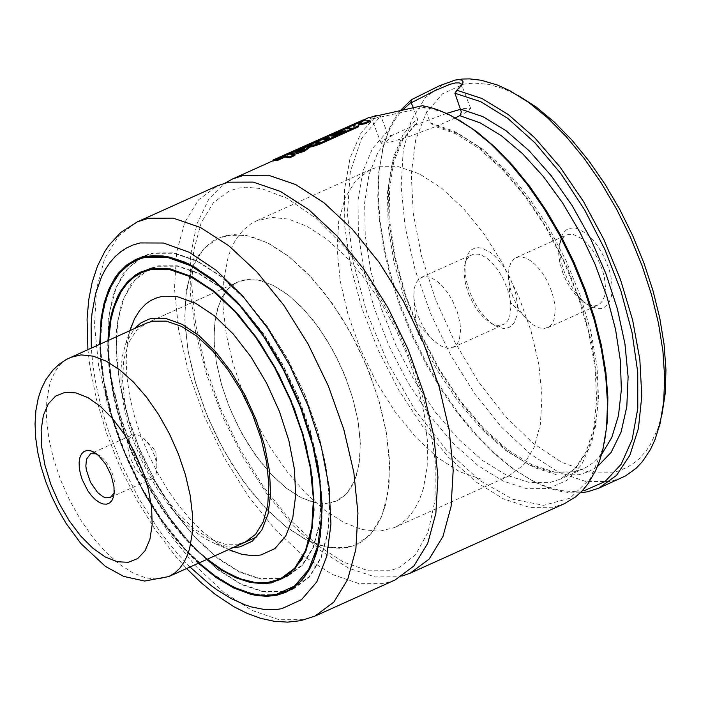 <?xml version="1.0" encoding="UTF-8"?>
<svg xmlns="http://www.w3.org/2000/svg" width="701" height="701" viewBox="0 0 701 701"><rect width="100%" height="100%" fill="white"/><g stroke="black" fill="none" stroke-linecap="round" stroke-linejoin="round"><path stroke-width="0.53" stroke-dasharray="3.5 2.63" d="M402.392 575.959L399.141 576.739L375.114 576.932L348.704 568.204L321.084 550.951L293.491 525.943L267.134 494.284L243.186 457.376L222.708 416.867L206.611 374.544L195.614 332.283L190.199 291.966L190.602 255.374L196.815 224.136L208.556 199.636L225.301 182.961M418.217 316.379L422.94 326.394L427.592 333.606L432.754 339.687L438.449 344.524L444.162 347.494L449.446 348.309L454.651 346.469L457.499 343.367L459.462 338.916L460.575 330.162L460.049 323.301L457.411 312.234L452.25 300.124L447.562 292.466L442.27 285.947L436.697 280.952L431.141 277.754L428.469 276.895L423.544 276.72L419.338 278.639L416.14 282.643L414.23 288.488L413.792 297.163L415.351 307.301L418.217 316.379M468.505 293.719L473.78 304.698L478.678 311.998L484.067 318.035L489.648 322.469L495.16 325.062L500.234 325.606L504.939 323.809L507.787 320.699L509.75 316.256L510.863 307.494L509.697 297.014L507.699 289.574L502.538 277.465L497.85 269.806L492.566 263.287L486.985 258.292L481.429 255.094L478.757 254.235L473.832 254.06L469.679 255.935L466.533 259.791L464.483 266.029L464.036 273.627L465.622 284.545L468.505 293.719M469.95 292.501L474.227 301.868L479.475 310.455L485.39 317.772L491.646 323.398L495.817 326.053L503.038 328.375L506.315 328.278L509.276 327.341L514.017 323.047L516.856 315.836L517.575 306.311L516.094 295.261L514.56 289.46L509.785 277.272L502.941 265.556L494.897 256.137L490.682 252.597L482.402 248.32L478.555 247.69L475.024 248.093L471.913 249.521L469.302 251.931L467.252 255.278L465.14 263.339L465.061 272.242L466.7 282.179L469.95 292.501M512.869 296.654L510.013 287.576L508.444 277.438L508.882 268.763L510.792 262.919L513.991 258.906L518.205 256.987L520.589 256.82L525.803 258.029L531.358 261.219L536.94 266.222L542.223 272.742L546.92 280.4L552.081 292.51L554.719 303.577L555.245 310.438L554.132 319.192L552.16 323.643L549.312 326.745L544.107 328.594L538.824 327.779L533.111 324.808L527.406 319.963L522.245 313.882L517.592 306.67L512.869 296.654M563.166 273.995L559.775 262.56L558.697 253.902L559.144 246.305L561.186 240.066L564.34 236.211L568.502 234.327L573.427 234.502L581.646 238.559L587.236 243.554L592.52 250.073L597.208 257.74L602.369 269.841L604.367 277.289L605.541 287.769L604.42 296.532L602.457 300.983L599.609 304.085L597.173 305.373L594.097 305.943L588.919 305.04L582.452 301.465L576.897 296.462L571.639 289.96L566.969 282.328L563.166 273.995M564.603 272.768L561.361 262.454L559.722 252.518L559.792 243.615L561.913 235.545L563.963 232.206L566.574 229.788L569.685 228.36L573.216 227.956L577.063 228.587L585.344 232.863L593.686 240.758L597.611 245.823L604.455 257.539L609.23 269.727L610.764 275.537L612.245 286.586L611.526 296.111L608.687 303.323L603.947 307.625L600.985 308.563L597.708 308.65L590.479 306.328L586.308 303.673L580.051 298.048L574.137 290.731L568.888 282.144L564.603 272.768M446.537 113.413L413.161 125.856L416.35 123.762L417.743 120.143L413.511 108.12M458.787 116.331L467.155 111.722L470.625 108.76L470.608 108.208L463.939 108.497L460.82 109.216M661.998 414.309L657.704 429.012L649.95 445.275L646.848 449.937L639.882 458.051L636.044 461.495L627.702 467.094L618.527 470.941L613.664 472.194L588.875 472.097L561.562 462.274L533.093 443.234L504.904 415.912L478.406 381.686L454.923 342.272L435.636 299.642L421.511 255.944L413.257 213.358L411.277 174.023L415.684 139.911L426.252 112.73L442.454 93.838L463.484 84.19L473.885 83.025L488.693 84.357L504.361 88.983L518.372 95.573M621.682 477.854L610.536 481.456L585.834 481.534L558.653 472.22L530.263 453.959L501.995 427.61L475.182 394.391L451.058 355.863L430.756 313.829L415.229 270.253L405.196 227.159L401.138 186.58L403.233 150.391L411.382 120.3L425.218 97.711L444.084 83.673M395.04 579.999L383.903 583.609L359.201 583.679L332.02 574.364L303.638 556.095L275.37 529.737L248.557 496.518L224.425 457.99L204.131 415.947L188.595 372.362L178.562 329.268L174.496 288.689L176.582 252.5L184.731 222.41L198.558 199.82L217.415 185.783M139.858 257.828L143.6 255.926L152.967 252.886L173.822 252.824L196.771 260.676L220.736 276.098L244.605 298.346L267.256 326.403L287.638 358.938L304.786 394.444L317.912 431.255L326.386 467.655L329.829 501.934L328.068 532.497L321.189 557.908L309.518 576.984L293.596 588.831L289.706 590.373M287.445 591.083L284.194 591.881L263.865 592.03L241.521 584.625L218.151 569.992L194.799 548.787L172.516 521.956L152.283 490.691L135.004 456.386L121.439 420.565L112.204 384.823L107.709 350.754L108.156 319.875L113.509 293.553L123.551 272.978L137.825 259.055M284.019 591.434L263.217 591.495L240.329 583.644L216.425 568.266L192.617 546.061L170.036 518.083L149.716 485.627L132.612 450.217L119.529 413.511L111.082 377.217L107.656 343.034L109.409 312.558L116.27 287.208L127.915 268.185L143.793 256.364L153.142 253.333L173.944 253.271L196.832 261.105L220.736 276.483L244.535 298.679L267.134 326.657L287.454 359.105L304.558 394.523L317.649 431.238L326.105 467.532L329.531 501.723L327.779 532.199L320.918 557.549L309.272 576.572L293.395 588.393L284.019 591.434M145.764 270.446L149.322 268.632L157.979 265.828L177.239 265.767L198.436 273.022L220.578 287.261L242.625 307.818L263.541 333.729L282.363 363.784L298.205 396.582L310.324 430.58L318.158 464.202L321.338 495.861L319.709 524.094L313.356 547.56L302.578 565.19L287.866 576.134L284.168 577.589M281.951 578.272L279.182 578.947L260.43 579.087L239.812 572.261L218.248 558.785L196.701 539.235L176.126 514.499L157.445 485.662L141.479 454.02L128.94 420.968L120.379 387.977L116.191 356.52L116.55 327.989L121.448 303.647L130.658 284.588L143.784 271.655M207.312 559.214L195.719 548.944L184.319 537.097L173.261 523.805L162.693 509.25L152.748 493.618L143.556 477.109L135.232 459.944L127.88 442.34L121.606 424.517L116.489 406.711L112.589 389.151L109.952 372.073L108.629 355.679L108.62 340.195M279.016 578.5L259.799 578.553L238.664 571.306L216.591 557.102L194.606 536.598L173.743 510.757L154.982 480.79L139.192 448.088L127.109 414.195L119.301 380.669L116.138 349.107L117.759 320.962L124.095 297.557L134.846 279.979L149.515 269.07L158.146 266.275L177.353 266.205L198.497 273.443L220.57 287.647L242.555 308.142L263.418 333.983L282.188 363.95L297.978 396.652L310.07 430.554L317.877 464.08L321.04 495.651L319.419 523.805L313.084 547.209L302.333 564.778L287.673 575.696L279.016 578.5M233.153 547.569L216.013 544.099L204.412 538.307L192.591 529.886L180.849 519.038L169.476 506.052L158.759 491.235L148.963 474.963L140.323 457.639L133.067 439.693L127.372 421.573L123.376 403.732L121.177 386.61L120.844 370.627L122.36 356.196L125.716 343.674L134.461 328.55M228.815 549.628L216.302 542.399L203.676 532.585L191.215 520.405L179.184 506.131L167.863 490.069L157.497 472.588L148.314 454.064L140.515 434.918L134.285 415.57L129.755 396.451L127.03 377.979L126.154 360.568L127.17 344.603L130.036 330.443M243.992 279.979L257.714 279.936L272.812 285.105L288.584 295.244L304.287 309.886L319.192 328.34L332.598 349.746L343.876 373.107L352.507 397.318L358.088 421.266L360.349 443.821L359.184 463.922L354.662 480.641L346.977 493.189L336.506 500.987L330.32 502.994L316.598 503.029L301.5 497.859L285.736 487.712L270.034 473.07L255.129 454.616L241.731 433.209L230.445 409.848L221.814 385.638L216.241 361.698L213.98 339.144L215.146 319.043L219.667 302.324L227.352 289.776L237.823 281.977L243.992 279.979M379.118 166.724L398.326 166.654L419.461 173.892L441.542 188.087L463.527 208.583L484.391 234.414L503.16 264.382L518.959 297.075L531.043 330.977L538.841 364.502L542.004 396.074L540.383 424.219L534.039 447.624L523.288 465.201L508.619 476.11L499.962 478.914L480.746 478.976L459.602 471.729L437.529 457.534L415.544 437.03L394.681 411.198L375.92 381.23L360.13 348.537L348.055 314.635L340.248 281.119L337.085 249.556L338.714 221.411L345.05 198.006L355.81 180.437L370.478 169.519L379.118 166.724M226.73 235.378L245.937 235.308L267.072 242.546L289.154 256.741L311.139 277.245L332.002 303.077L350.772 333.045L366.562 365.747L378.645 399.649L386.453 433.174L389.625 464.745L388.003 492.891L381.668 516.304L370.908 533.873L356.248 544.791L347.591 547.595L328.375 547.647L307.24 540.401L285.158 526.197L263.182 505.701L242.318 479.861L223.558 449.893L207.768 417.191L195.684 383.289L187.877 349.773L184.714 318.21L186.335 290.065L192.679 266.66L203.43 249.083L218.099 238.174L226.73 235.378M455.352 117.882L438.537 125.453L434.138 126.084L430.326 122.903L424.438 106.964L441.639 111.713L459.094 120.02M378.268 115.49L380.941 116.41L387.18 132.48L388.38 134.259L390.264 135.459L392.91 134.978L413.161 125.856M368.524 117.715L372.678 116.655M564.55 503.598L553.413 507.209L529.614 507.436L503.476 498.919L476.128 482.025L448.771 457.49L422.58 426.374L398.711 390.054L378.19 350.088L361.918 308.23L350.596 266.292L344.726 226.108L344.559 189.428L350.106 157.839L361.12 132.717L377.12 115.166M604.411 442.524L603.386 447.054L590.487 478.301L570.141 498.157L543.696 505.316L512.895 499.296L479.773 480.518L446.511 450.2L415.299 410.357L388.205 363.6L367 313.032L353.094 261.972L347.407 213.796L350.307 171.666L361.602 138.386L380.555 116.129M424.438 106.964L422.528 105.693M582.198 490.884L572.016 491.585L561.291 490.595L550.119 487.922L538.587 483.585L530.745 479.782L512.124 468.163L493.416 452.899L475.015 434.313L457.297 412.801L440.631 388.792L425.349 362.776L411.776 335.315L400.192 306.95L390.834 278.271L383.894 249.88L379.513 222.357L377.786 196.262L378.75 172.139L383.281 147.026L386.426 137.168L390.255 128.178L394.751 120.099L401.717 110.828M580.305 492.794L570.807 492.812L560.888 491.427L550.609 488.667L540.059 484.531L532.9 481.035L514.07 469.284L495.16 453.845L476.549 435.058L458.629 413.301L441.779 389.02L426.322 362.715L412.6 334.938L400.884 306.258L391.421 277.263L384.402 248.548L379.977 220.71L378.233 194.326L379.206 169.94L383.675 144.914L389.8 127.678L395.075 117.786L399.631 111.266M238.892 544.195L225.17 544.239L210.063 539.06L194.3 528.913L178.597 514.271L163.701 495.817L150.294 474.411L139.017 451.05L130.386 426.839L124.813 402.891L122.544 380.345L123.709 360.244L128.23 343.525L135.915 330.968L146.386 323.179L237.823 281.977L248.68 279.357L260.86 280.61L273.951 285.684L287.498 294.402L301.036 306.468L314.083 321.47L326.21 338.89L336.997 358.115L346.057 378.496L353.085 399.325L357.843 419.881L360.165 439.457L359.964 457.376L357.256 473.035L354.355 481.35L350.561 488.483L345.926 494.319L340.511 498.797L336.506 500.987L325.65 503.607L313.47 502.363L300.378 497.289L286.832 488.571L273.302 476.496L260.246 461.503L248.119 444.092L237.341 424.859L228.272 404.486L221.244 383.657L216.486 363.1L214.164 343.525L214.357 325.597L217.065 309.947L222.401 296.733L228.395 288.646L233.819 284.168L237.823 281.977L146.386 323.179M198.392 563.236L187.132 552.169L176.126 539.779L165.489 526.188L155.324 511.546L145.747 496.001L136.853 479.721L128.739 462.87L121.492 445.634L115.183 428.188L109.882 410.716L105.649 393.401L102.512 376.428L100.523 359.972L99.7 344.209M392.91 134.978L385.611 138.921L381.283 142.189L381.09 143.109L381.817 143.451L388.214 142.715L410.287 136.178L438.537 125.453M380.941 116.41L371.767 119.03L424.315 107.358M454.791 93.636L461.468 85.767M352.06 128.993L346.75 128.616L351.736 126.373L354.522 126.399L355.021 125.426L358.29 123.954L362.093 123.061L361.769 122.167M358.29 123.954L357.948 123.061M355.021 125.426L354.68 124.533M354.522 126.399L354.189 125.505M351.736 126.373L351.385 125.479M346.75 128.616L346.531 128.064M362.093 123.061L359.184 123.008L363.977 120.852L370.303 121.457M363.977 120.852L363.626 119.959M320.462 142.908L316.09 144.353L319.121 142.759L320.462 142.908L320.147 142.005M333.352 134.645L345.891 128.993L352.261 129.589M345.891 128.993L345.54 128.108M336.462 134.39L343.411 131.262L336.287 133.935M342.36 131.21L342.193 130.763M343.411 131.262L343.078 130.368M324.957 138.43L329.996 136.16L334.745 136.432L345.637 131.534L337.935 134.566L336.892 134.434M337.935 134.566L337.742 134.049M344.936 131.411L344.743 130.894M345.637 131.534L345.321 130.631M334.745 136.432L334.43 135.538M329.996 136.16L329.645 135.267M294.166 154.474L291.537 154.281L298.924 150.119L309.86 147L309.535 146.106L303.84 147.946L316.563 143.135L317.641 142.645L315.555 142.662L320.576 140.402L325.352 140.664L329.707 138.71L327.928 138.465M329.707 138.71L329.391 137.808M325.352 140.664L325.036 139.771M320.576 140.402L320.226 139.508M317.641 142.645L317.308 141.751M316.563 143.135L316.23 142.242M309.842 145.238L309.491 144.353M303.84 147.946L303.559 147.245M310.604 146.64L312.111 145.361L310.333 145.887M312.111 145.361L311.779 144.467M303.901 149.208L304.655 149.427L302.394 151.118L302.087 150.224M302.394 151.118L297.531 152.17L297.049 151.968L297.662 151.32M275.984 160.494L288.505 154.851L294.849 155.456M288.505 154.851L288.155 153.957M273.355 160.923L363.495 120.809L363.223 120.143M361.462 121.238L361.094 120.353M363.495 120.809L354.496 124.866M353.199 125.453L333.264 134.434M331.485 135.232L324.87 138.211M322.074 139.473L315.468 142.443M315.354 142.505L291.195 153.379M289.995 153.922L275.896 160.275M128.362 440.412L132.507 434.822L137.124 434.55L143.372 438.055L149.795 445.582L154.947 456.307L156.884 465.096L156.402 473.035L152.248 478.625L147.639 478.897L142.312 476.145L136.993 470.73L134.574 467.243L129.194 455.159L127.784 447.133L128.362 440.412M96.493 453.845L100.006 455.808L104.177 459.611L108.042 464.728L111.284 470.739L113.641 477.153L114.911 483.436L114.999 489.079L114.14 493.005M385.305 505.649L381.239 517.303L375.929 527.275L369.436 535.45L361.856 541.715L356.248 544.791L341.045 548.454L323.993 546.71L305.671 539.604L286.709 527.397L267.756 510.503L249.486 489.508L232.504 465.131L217.415 438.213L204.727 409.682L194.878 380.529L188.219 351.753L184.968 324.344L185.239 299.248L190.243 273.276L193.09 265.679L198.401 255.69L204.894 247.514L212.482 241.249L218.099 238.174L233.293 234.511L250.345 236.255L268.676 243.361L287.638 255.567L306.582 272.461L324.861 293.465L341.843 317.842L356.932 344.769L369.62 373.3L379.46 402.462L386.12 431.238L389.37 458.647L389.09 483.743L385.305 505.649M423.395 488.483L419.338 500.128L414.028 510.109L407.535 518.284L399.956 524.55L394.339 527.616L379.145 531.288L362.084 529.535L343.762 522.438L324.8 510.232L305.855 493.338L287.576 472.343L270.595 447.965L255.506 421.047L242.818 392.516L232.977 363.363L226.318 334.587L223.067 307.178L223.339 282.082L228.333 256.11L232.82 244.991L236.5 238.533L242.993 230.349L250.581 224.083L256.198 221.008L271.392 217.345L288.444 219.089L306.775 226.195L325.737 238.401L344.682 255.295L362.96 276.299L379.942 300.676L395.031 327.604L407.719 356.134L417.559 385.287L424.219 414.072L427.47 441.481L427.189 466.568L423.395 488.483M315.029 616.065L303.901 619.666L279.2 619.737L252.018 610.422L223.637 592.152L195.377 565.795L168.555 532.567L144.432 494.039L124.13 451.996L108.594 408.411L98.561 365.317L94.495 324.729L96.58 288.54L104.729 258.45L118.548 235.86L137.405 221.831M189.997 567.013L179.035 555.358L168.345 542.565L158.023 528.756L138.877 498.551L122.246 465.797L108.725 431.641L103.284 414.414L98.788 397.283L95.275 380.406L92.769 363.924L91.305 347.994M276.781 594.693L255.979 594.755L233.091 586.912L209.187 571.525L185.379 549.321L162.79 521.342L142.478 488.886L125.374 453.486L112.291 416.771L103.844 380.477L100.409 346.294L102.171 315.818L109.032 290.468L120.677 271.445L136.555 259.624M198.97 562.973L187.684 551.959L176.661 539.595L165.988 526.022L155.806 511.388L146.202 495.835L137.3 479.545L129.177 462.678L121.921 445.415L115.612 427.952L110.329 410.453L106.105 393.13L103.003 376.148L101.058 359.701L100.269 343.954M225.03 571.508L210.905 561.957L196.779 549.821L182.935 535.336L169.633 518.766L157.12 500.426L145.633 480.667L135.398 459.874L126.601 438.423L119.407 416.736L113.956 395.215L110.364 374.273L108.673 354.303L108.935 335.683L111.144 318.771M150.584 269.123L170.001 269.026L191.198 276.282L213.332 290.521L235.378 311.078L256.303 336.988L275.125 367.044L290.968 399.842L303.086 433.84L310.92 467.462L314.092 499.121L312.471 527.354L306.118 550.828L295.331 568.45L280.628 579.394L287.866 576.134M206.699 559.486L195.123 549.163L183.75 537.264L172.726 523.954L162.194 509.39L152.275 493.767L143.109 477.285L134.794 460.145L127.459 442.559L121.185 424.771L116.051 406.992L112.125 389.449L109.452 372.371L108.068 355.977L107.998 340.467M601.563 454.537L595.613 460.75L588.989 465.744L583.241 468.829L573.348 472.036L552.388 472.272L529.386 464.868L505.307 450.138L481.184 428.723L458.051 401.524L436.889 369.716L418.62 334.649L404.013 297.829L393.699 260.833L388.109 225.24L387.487 192.565L391.868 164.218L401.051 141.409L414.659 125.102M597.348 466.7L588.542 471.703L578.877 474.779L557.286 474.998L533.566 467.313L508.742 452.04L483.892 429.844L460.093 401.699L438.37 368.796L419.662 332.581L404.775 294.604L394.356 256.513L388.853 219.948L388.503 186.501L393.322 157.602L403.101 134.513L417.428 118.224M436.951 125.978L459.304 134.136L482.542 149.024L505.728 170.054L527.958 196.385L548.34 226.984L566.075 260.632L580.454 295.997L590.908 331.678L597.024 366.255L598.558 398.37L595.447 426.734L587.824 450.235L575.977 467.926L560.388 479.125L550.487 482.332L529.535 482.568L506.534 475.164L482.454 460.443L458.331 439.019L435.198 411.82L414.037 380.012L395.767 344.945L381.16 308.125L370.847 271.129L365.256 235.536L364.634 202.861L369.015 174.514L378.198 151.705L391.806 135.398M430.326 122.903L454.178 131.227L479.046 147.096L503.853 169.817L527.529 198.409L549.041 231.645L567.468 268.08L582.014 306.135L592.047 344.173L597.129 380.547L597.05 413.678L591.802 442.138L581.62 464.702L566.943 480.387L548.41 488.509L526.81 488.737L503.09 481.044L478.275 465.771L453.424 443.575L429.625 415.43L407.903 382.527L389.195 346.312L374.308 308.335L363.88 270.244L358.377 233.678L358.027 200.223L362.846 171.333L372.634 148.235L386.952 131.954M196.166 267.905L211.483 278.183L226.791 291.274L241.801 306.942L256.233 324.878L269.806 344.734L282.266 366.141L293.368 388.687L302.902 411.943L310.683 435.452L316.572 458.778L320.445 481.473L322.232 503.09L321.908 523.235L319.463 541.514M317.868 144.047L317.553 143.153M316.09 144.353L315.765 143.451M297.531 152.17L297.198 151.267M298.924 150.119L298.573 149.225M168.862 576.537L158.014 579.157L145.834 577.904L132.743 572.831L119.196 564.112L105.667 552.046L92.611 537.045L80.484 519.625L69.706 500.4L60.645 480.019L53.609 459.19L48.851 438.633L46.529 419.058L46.722 401.13L49.42 385.48L51.261 379.802L54.757 372.257L59.121 365.983L64.282 361.041L70.179 357.51M228.982 191.11L213.323 202.808L201.126 222.883L193.625 250.976L191.732 285.579L195.745 324.791L205.542 366.605L220.675 408.972L240.425 449.849L263.839 487.291L289.785 519.502L316.922 544.905L343.735 562.237L368.498 570.789L389.66 570.745L398.703 567.81L415.5 554.798L428.127 531.989L435.058 500.041L435.295 461.004L428.635 417.34L415.386 371.591L396.275 326.377L372.38 284.212L345.032 247.453L315.862 218.195L286.718 198.111L261.508 188.595L245.622 187.202L237.998 188.183L228.982 191.11M413.73 295.804L415.807 322.048L434.094 340.993M452.934 347.468L503.222 324.808M491.497 323.547L495.817 326.053M528.747 321.268L510.468 302.324L508.391 276.08M516.015 257.67L566.312 235.01M559.494 244.631L560.476 239.733M87.905 349.527L89.772 365.703L96.352 399.088L106.517 433.122L119.967 466.822L136.309 499.217L155.061 529.378L175.723 556.428L186.597 568.546M285.973 592.266L293.596 588.831M142.128 257.118L143.793 256.364M100.173 343.998L100.97 359.753L102.933 376.2L106.044 393.182L110.267 410.506L115.56 427.987L121.869 445.45L129.115 462.704L137.238 479.563L146.141 495.852L155.727 511.397L165.909 526.039L176.564 539.612L187.596 551.985L198.874 563.017M147.972 269.762L149.515 269.07M216.013 544.099L228.692 549.575M125.716 343.674L130 330.557M245.07 542.197L256.995 536.817M394.339 527.616L508.619 476.11M415.658 124.454L402.733 139.823L393.743 162.062L389.37 190.243L389.984 223.023L395.601 258.897L406.01 296.251L420.758 333.474L439.203 368.928L460.539 401.077L483.83 428.53L508.023 450.068L531.945 464.754L554.36 471.992L574.137 471.782L583.241 468.829L560.388 479.125L574.89 468.689L586.211 451.681L593.668 428.486L596.691 400.078L595.061 367.71L588.796 332.756L578.141 296.654L563.508 260.886L545.501 226.879L524.847 196.008L502.389 169.528L479.081 148.533L455.957 133.865L434.138 126.084M273.241 160.643L363.214 120.108M455.037 117.794L452.872 116.541M603.386 447.054L602.895 449.507M530.745 479.782L532.9 481.035M382.378 150.496L382.869 148.051M256.198 221.008L370.478 169.519M286.139 576.38L287.673 575.696M142.084 271.892L149.322 268.632M291.747 589.138L293.395 588.393M135.976 259.361L143.6 255.926M516.497 94.565L510.021 90.806M661.507 416.403L660.035 423.746M381.09 143.109L371.767 119.03L368.533 117.715M470.608 108.208L461.46 84.584M461.135 86.793L462.117 84.847M586.167 303.822L590.479 306.328M547.595 327.753L597.892 305.093M464.833 264.356L465.815 259.458M421.362 277.403L471.65 254.743M316.107 144.388L315.783 143.495M304.655 149.427L304.33 148.533M297.049 151.968L296.716 151.074M157.015 467.138L155.718 450.717L144.275 438.861M90.595 453.705L93.952 452.198M93.96 452.189L132.507 434.822M97.912 454.493L94.95 452.776M114.587 491.515L113.912 494.862M110.337 497.517L152.248 478.625"/><path stroke-width="1.05" d="M225.301 182.961L232.662 178.921L243.755 175.32L268.448 175.241L295.629 184.538L324.011 202.791L352.279 229.148L379.101 262.358L403.233 300.895L423.544 342.938L439.08 386.531L449.122 429.625L453.188 470.222L451.102 506.411L442.953 536.502L429.135 559.1L410.278 573.138L402.392 575.959M413.511 108.12L411.023 102.399L411.408 99.726L439.597 85.688L455.168 80.08L462.266 79.055L469.661 78.889L481.254 80.247L497.465 85.031L510.021 90.806L528.852 102.565L547.761 117.996L566.364 136.783L584.275 158.54L601.134 182.821L616.573 209.117L630.295 236.885L642.011 265.565L651.474 294.551L658.493 323.257L662.918 351.087L664.662 377.471L663.698 401.857L660.035 423.746L654.909 439.913L650.493 449.411L642.44 461.582L636.175 468.233L625.537 475.918L598.829 488.15L587.692 491.76L580.305 492.794M461.468 85.767L461.074 83.822L459.208 82.876L455.571 82.911L450.208 84.234L435.558 90.359L411.408 102.688M460.82 109.216L446.537 113.413M439.597 85.688L455.168 80.08L458.708 79.607L461.819 80.098L463.054 81.807L462.713 83.734L456.815 90.254L481.999 98.517L508.313 114.561L534.697 137.729L560.09 167.092L583.46 201.459L603.859 239.444L620.473 279.515L632.626 320.05L639.829 359.411L641.792 396.021L638.436 428.381L629.892 455.203L616.503 475.401L598.829 488.15M228.508 182.19L253.21 182.102L280.382 191.408L308.773 209.66L337.041 236.009L363.863 269.228L387.995 307.757L408.306 349.808L423.842 393.392L433.884 436.495L437.95 477.092L435.864 513.281L427.715 543.371L413.897 565.97L395.04 579.999L315.029 616.065L333.886 602.028L347.714 579.438L355.854 549.339L357.939 513.15L353.865 472.553L343.823 429.45L328.287 385.857L307.976 343.814L283.844 305.277L257.022 272.058L228.754 245.709L200.372 227.457L173.2 218.151L148.498 218.23L137.405 221.831L217.415 185.783L228.508 182.19M289.706 590.373L287.445 591.083M99.7 344.209L101.119 318.359L104.107 303.06L108.673 289.583L114.762 278.131L118.346 273.215L126.539 265.092L135.976 259.361L145.352 256.321L166.198 256.259L189.147 264.111L213.122 279.524L236.982 301.78L259.642 329.838L280.014 362.373L297.163 397.879L310.289 434.69L318.762 471.09L322.206 505.368L320.445 535.923L313.566 561.343L301.894 580.419L285.973 592.266L276.571 595.315L266.669 596.341L256.137 595.447L250.678 594.282L233.67 587.946L216.092 577.51L198.392 563.236M284.168 577.589L281.951 578.272M108.62 340.195L110.977 319.595L114.088 307.459L120.966 292.01L126.942 283.739L133.944 277.21L141.9 272.505L150.531 269.701L169.738 269.64L190.874 276.877L212.946 291.081L234.931 311.577L255.795 337.418L274.564 367.385L290.363 400.087L302.446 433.989L310.254 467.514L313.426 499.086L311.796 527.231L305.47 550.644L294.718 568.213L280.05 579.131L267.388 582.575L254.638 582.373L241.004 578.991L231.558 574.995L221.919 569.65L207.312 559.214M134.461 328.55L141.067 322.81L148.752 319.209L151.521 318.499L166.102 318.552L182.172 324.335L198.926 335.542L215.514 351.622L231.111 371.775L244.938 394.978L256.294 420.074L264.61 445.801L269.473 470.87L270.639 494.021L268.045 514.105L261.824 530.096L252.29 541.207L239.926 546.876L233.153 547.569M130.036 330.443L134.531 318.745L139.613 310.517L145.782 304.032L150.443 300.729L155.517 298.267L160.967 296.663L177.458 296.725L195.64 303.261L214.585 315.941L233.354 334.132L250.993 356.923L266.634 383.167L279.48 411.548L288.882 440.649L294.385 469.004L295.699 495.195L292.773 517.908L285.736 536.002L274.95 548.568L260.956 554.973L253.736 555.753L242.099 554.403L228.815 549.628M70.179 357.51L81.036 354.89L93.215 356.143L106.298 361.217L119.845 369.935L133.383 382.01L146.43 397.011L158.557 414.431L169.344 433.656L178.404 454.038L185.441 474.866L190.199 495.432L192.521 515.007L192.319 532.926L189.612 548.585L187.78 554.254L184.284 561.79L179.92 568.073L174.759 573.006L168.862 576.537L144.608 581.059L123.639 576.38L105.448 566.417L80.86 543.529L66.148 523.463L58.367 510.1L51.515 496.036L45.731 481.517L41.105 466.813L37.731 452.171L35.698 437.818L35.05 423.921L35.874 410.637L38.283 398.045L41.438 388.608L45.819 379.776L52.829 370.216L59.112 364.292L66.297 359.455L146.386 323.179L152.555 321.181L166.277 321.137L181.375 326.307L197.139 336.445L212.841 351.087L227.746 369.541L241.153 390.948L252.43 414.309L261.061 438.528L266.643 462.476L268.904 485.022L267.747 505.132L263.225 521.851L255.541 534.399L245.07 542.197L238.892 544.195M456.815 90.254L454.914 93.242L480.816 101.706L507.91 118.495L535.012 142.855L560.94 173.734L584.564 209.774L604.849 249.407L620.902 290.897L632.022 332.432L637.735 372.196L637.779 408.446L632.153 439.615L621.112 464.325L605.138 481.491L584.923 490.385L582.198 490.884M454.914 93.242L461.346 111.958L460.128 115.437L455.352 117.882M410.278 573.138L564.55 503.598L575.661 496.86L582.259 490.814L588.174 483.567L595.657 470.555L599.679 460.531L602.895 449.507L606.558 427.619L607.53 403.224L605.778 376.849L601.353 349.019L594.334 320.304L584.871 291.318L573.155 262.638L559.433 234.861L543.985 208.565L527.134 184.284L509.215 162.527L490.612 143.74L471.703 128.301L450.638 115.393L439.597 110.495L430.957 107.621L422.528 105.693L368.56 117.698L363.214 120.108M372.678 116.655L377.12 115.166L378.268 115.49M459.094 120.02L477.171 132.025L495.257 147.385L513.009 165.804L530.079 186.93L546.123 210.353L560.853 235.624L573.97 262.244L585.221 289.706L594.395 317.483L601.309 345.023L605.83 371.802L607.872 397.301L607.399 421.029L604.411 442.524M401.717 110.828L411.023 102.399M399.631 111.266L411.408 99.726M143.784 271.655L145.764 270.446M137.825 259.055L139.858 257.828M518.372 95.573L536.318 107.113L554.316 122.088L571.998 140.174L589.015 161.028L605.024 184.223L619.702 209.301L632.758 235.755L643.921 263.059L652.99 290.67L659.764 318.026L664.11 344.585L665.95 369.821L665.24 393.217L661.998 414.309M357.948 123.061L361.769 122.167L358.833 122.123L363.626 119.959L369.997 120.563L364.958 122.833L358.702 123.902L357.974 125.978L352.778 128.318L346.399 127.722L351.385 125.479L354.189 125.505L354.68 124.533L357.948 123.061M369.997 120.563L370.303 121.457L365.265 123.726L359.026 124.796L358.281 126.872L353.085 129.212L352.06 128.993M353.085 129.212L352.778 128.318M358.281 126.872L357.974 125.978M359.026 124.796L358.702 123.902M365.265 123.726L364.958 122.833M359.087 122.78L358.833 122.123M318.797 141.856L320.147 142.005L315.765 143.451L318.797 141.856L319.034 142.513M319.498 143.302L311.419 145.913L310.28 145.747L311.779 144.467L303.48 147.052L316.23 142.242L317.308 141.751L315.205 141.777L320.226 139.508L325.036 139.771L329.391 137.808L324.607 137.536L329.645 135.267L334.43 135.538L345.321 130.631L337.61 133.672L336.13 133.497L343.078 130.368L342.018 130.316L334.5 133.698L333.001 133.751L345.54 128.108L351.955 128.686L319.498 143.302L319.805 144.204L311.735 146.807L310.604 146.64L310.28 145.747M351.955 128.686L352.261 129.589L319.805 144.204M336.287 133.935L333.352 134.645L333.001 133.751M334.841 134.592L334.5 133.698M342.193 130.763L342.018 130.316M336.892 134.434L336.13 133.497M327.928 138.465L324.957 138.43L324.607 137.536M315.476 142.461L315.205 141.777M310.333 145.887L304.173 150.303L292.51 153.642L291.195 153.379L298.573 149.225L309.535 146.106M297.662 151.32L299.888 150.259L299.546 149.366L304.33 148.533L302.087 150.224L297.198 151.267L296.707 151.074L299.546 149.366M299.888 150.259L303.901 149.208M309.798 146.334L310.114 147.228L304.479 151.197L304.173 150.303M304.479 151.197L294.166 154.474M275.633 159.6L275.984 160.494L277.473 160.433L284.948 157.068L289.802 157.734L294.849 155.456L294.543 154.562L289.495 156.84L284.606 156.174L277.132 159.548L275.633 159.6L288.155 153.957L294.543 154.562M277.473 160.433L277.132 159.548M284.948 157.068L284.606 156.174M289.802 157.734L289.495 156.84M363.223 120.143L275.011 159.626L272.987 160.038L363.136 119.924M275.896 160.275L273.355 160.923L272.987 160.038M275.37 160.511L275.011 159.626M354.496 124.866L353.199 125.453M333.264 134.434L331.485 135.232M324.87 138.211L322.074 139.473M291.441 154.027L291.195 153.379L289.995 153.922M114.14 493.005L110.337 497.517L105.728 497.789L103.108 496.772L97.693 492.619L90.499 482.288L86.328 469.933L85.864 466.016L86.442 459.304L90.595 453.705L96.493 453.845M79.835 457.753L81.491 453.968L83.989 451.488L87.187 450.436L90.911 450.874L93.592 451.987L98.622 455.615L105.746 464.264L111.205 475.304L113.991 486.722L114.097 493.495L113.474 496.904L111.923 500.523L109.61 502.985L106.64 504.159L103.17 503.993L99.376 502.477L95.45 499.708L91.577 495.817L87.958 490.998L82.192 479.58L80.335 473.552L79.292 467.716L79.125 462.362L79.835 457.753M91.305 347.994L91.121 324.528L91.989 313.575L95.625 293.526L101.733 276.299L105.667 268.86L110.162 262.27L115.201 256.548L120.756 251.729L126.785 247.847L133.269 244.912L140.165 242.94L163.526 243.028L189.27 252.272L216.092 270.227L242.669 295.988L267.651 328.261L289.793 365.423L307.976 405.616L321.303 446.817L329.084 486.976L330.951 524.059L326.797 556.217L316.834 581.83L301.57 599.618L281.749 608.696L276.054 609.555L264.032 609.441L251.3 606.9L244.728 604.726L231.269 598.61L217.538 590.207L210.633 585.186L189.997 567.013M142.128 257.118L136.555 259.624L145.904 256.601L152.38 255.699L162.632 255.935L169.773 257.153L184.652 262.069L196.166 267.905M100.269 343.954L101.049 324.467L103.879 306.872L106.053 298.889L111.853 284.737L119.494 273.215L128.853 264.549L139.736 258.879L145.694 257.214L167.232 257.293L190.961 265.819L215.698 282.372L240.189 306.127L263.225 335.875L283.633 370.137L300.405 407.193L312.69 445.179L319.866 482.2L321.584 516.392L317.755 546.035L308.571 569.65L294.49 586.054L276.229 594.422L266.441 595.447L261.307 595.245L250.634 593.44L233.836 587.236L216.469 576.993L198.97 562.973M111.144 318.771L114.964 304.681L118.416 296.409L122.561 289.11L130.027 280.085L138.859 273.513L150.654 269.114L169.747 269.044L190.865 276.255L212.999 290.477L235.072 311.051L256.031 336.997L274.888 367.122L290.766 399.991L302.902 434.059L310.745 467.742L313.908 499.445L312.269 527.678L305.908 551.091L295.174 568.581L280.628 579.394L271.944 582.207L259.589 583.074L249.661 581.646L239.313 578.456L225.03 571.508M142.084 271.892L150.584 269.123M107.998 340.467L109.487 324.309L110.854 316.826L112.616 309.781L117.33 297.128L120.257 291.572L127.205 282.1L135.503 274.95L140.112 272.277L150.18 268.816L170.238 268.886L192.337 276.825L215.365 292.247L238.182 314.355L259.633 342.062L278.639 373.966L294.254 408.473L305.689 443.847L312.374 478.319L313.978 510.162L310.412 537.763L301.859 559.757L288.751 575.03L271.743 582.829L263.48 583.767L250.204 582.443L236.123 577.887L221.516 570.185L206.699 559.486M459.803 115.683L480.194 122.868L501.373 135.714L522.657 153.782L543.336 176.494L562.71 203.088L580.156 232.679L595.088 264.286L607.013 296.873L615.539 329.347L620.367 360.647L621.358 389.712L618.466 415.605L611.798 437.45L601.563 454.537M460.802 109.172L482.91 116.646L505.964 130.666L529.089 150.706L551.442 176.012L572.174 205.647L590.514 238.498L605.778 273.355L617.397 308.896L624.933 343.805L628.114 376.77L626.817 406.58L621.086 432.105L611.141 452.39L597.348 466.7M319.463 541.514L316.896 551.783L313.549 561.124L309.448 569.457L304.611 576.73L299.099 582.882L292.93 587.867L286.157 591.662L276.781 594.693M311.735 146.807L311.419 145.913M304.006 149.129L303.708 148.323M292.711 154.194L292.51 153.642M149.926 539.314L145.011 550.784L137.676 558.574L128.274 562.298L117.295 561.755L105.273 556.98L92.83 548.208L80.571 535.879L69.119 520.624L59.05 503.195L50.866 484.461L44.978 465.376L41.683 446.896L41.14 429.932L43.383 415.351L48.299 403.872L55.633 396.083L65.035 392.358L76.015 392.902L88.037 397.677L100.48 406.449L112.738 418.769L124.191 434.033L134.268 451.462L142.452 470.187L148.34 489.28L151.635 507.769L152.17 524.725L149.926 539.314M137.405 221.831L120.642 232.574L109.049 245.184L104.668 251.712L97.439 266.178L92.146 282.319L88.712 299.958L87.073 318.929L87.905 349.527M186.597 568.546L200.889 582.496L215.514 594.579L233.932 606.742L247.339 613.471L260.798 618.37L274.266 621.305L287.638 622.129L300.72 620.683L315.029 616.065M136.555 259.624L127.126 265.346L118.933 273.425L112.116 283.756L109.251 289.715L106.762 296.173L102.959 310.49L100.751 326.508L100.173 343.998M198.874 563.017L210.607 572.848L222.348 581.033L239.689 590.023L250.888 593.729L261.648 595.552L271.848 595.473L276.702 594.72L291.747 589.138M141.9 272.505L147.972 269.762M228.692 549.575L233.915 551.836M130 330.557L131.77 325.133M232.662 178.921L273.241 160.643M280.05 579.131L286.139 576.38M461.46 84.584L461.284 84.129M462.117 84.847L462.678 83.743M94.95 452.776L93.592 451.987M113.912 494.862L113.606 496.413M168.862 576.537L256.995 536.817"/></g></svg>
